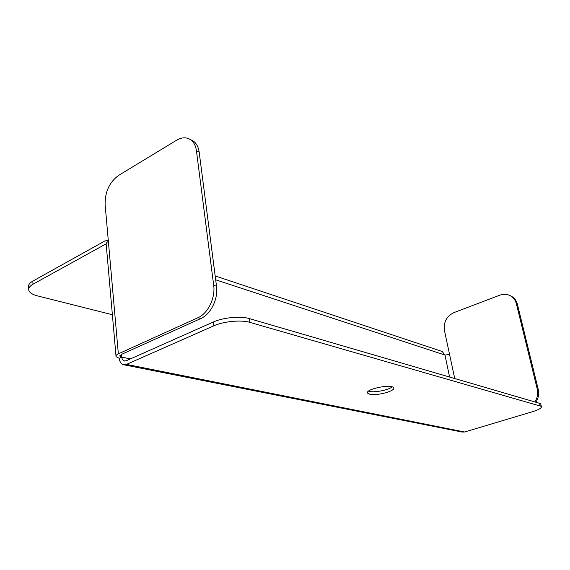 <?xml version="1.0" encoding="UTF-8"?>
<svg xmlns="http://www.w3.org/2000/svg" width="570" height="570" viewBox="0 0 570 570"><rect width="100%" height="100%" fill="white"/><g stroke="black" fill="none" stroke-linecap="round" stroke-linejoin="round"><path stroke-width="0.85" d="M441.429 351.241L442.213 351.498L444.942 355.039L215.688 279.813M28.742 288.712L28.671 287.415C28.015 285.192 29.398 283.091 32.825 281.11L33.003 284.209L106.127 243.832M32.825 281.11L105.008 240.903L108.286 240.355M123.996 364.807L462.014 432.046L464.593 431.989L532.238 411.804C538.985 409.695 542.006 407.871 541.315 406.346L249.838 322.363C241.146 319.677 223.554 321.359 213.729 325.862L213.244 322.043C223.055 317.511 240.618 315.851 249.304 318.58L249.838 322.363M190.48 139.636L193.707 141.332C196.671 143.676 198.495 147.295 199.179 152.176L216.514 286.233C218.381 298.758 210.765 314.334 200.847 318.502L197.982 317.711L118.353 353.849C116.394 354.775 115.632 355.716 116.052 356.663L119.244 358.281L121.809 357.126C122.051 359.185 122.864 360.461 124.26 360.953L126.17 360.781L213.244 322.043M119.244 358.281C119.643 361.736 121.018 363.867 123.355 364.679L126.497 364.394L213.729 325.862M392.181 386.873C388.733 390.022 374.554 392.801 369.26 391.383L368.519 391.17M540.153 405.726L539.562 403.303L249.304 318.58M539.562 403.303L540.723 403.93L540.894 404.622M369.773 394.241C376.799 396.164 396.442 390.771 393.492 387.671C391.22 383.596 364.166 389.46 367.736 393.222L369.773 394.241M112.376 314.74L37.442 295.866C32.618 294.612 29.747 292.816 28.842 290.479C28.187 288.27 29.569 286.183 33.003 284.209M534.852 401.928C537.453 397.91 538.244 393.599 537.218 388.997L516.399 303.817C515.586 300.647 513.926 298.167 511.411 296.386C507.877 294.091 504.008 293.685 499.805 295.182L453.884 312.631C446.588 316.257 443.439 322.207 444.429 330.472L449.588 354.54L444.942 355.039L449.616 377.048M510.392 295.759L512.43 296.885C514.938 298.666 516.605 301.138 517.418 304.302L516.399 303.817M537.218 388.997L538.222 389.317L517.418 304.302M538.222 389.317C539.249 393.913 538.458 398.216 535.864 402.221M115.981 355.822L106.241 244.815C105.799 243.582 106.512 242.428 108.371 241.352L105.115 204.609C104.916 191.969 109.376 182.25 118.51 175.46L176.579 140.234C181.987 137.099 186.789 137.021 190.979 139.999L193.707 141.332M200.847 318.502L121.296 354.469L119.914 356.157L121.809 357.126L121.56 354.355M199.179 152.176L196.451 150.872L213.693 285.328L216.514 286.233M196.451 150.872C195.767 145.97 193.942 142.35 190.979 139.999M197.982 317.711C207.915 313.529 215.546 297.889 213.693 285.328M464.593 431.989L126.497 364.394M106.127 244.437L105.293 244.16M130.388 358.908L121.809 357.126M454.739 378.544L449.588 354.54M118.353 353.849L108.371 241.352M442.213 351.498L215.189 275.951M124.659 361.038L124.26 360.953M119.864 355.652L119.914 356.157M541.315 406.346L540.723 403.93M511.411 296.386L512.43 296.885M367.586 392.388L367.736 393.222"/></g></svg>
